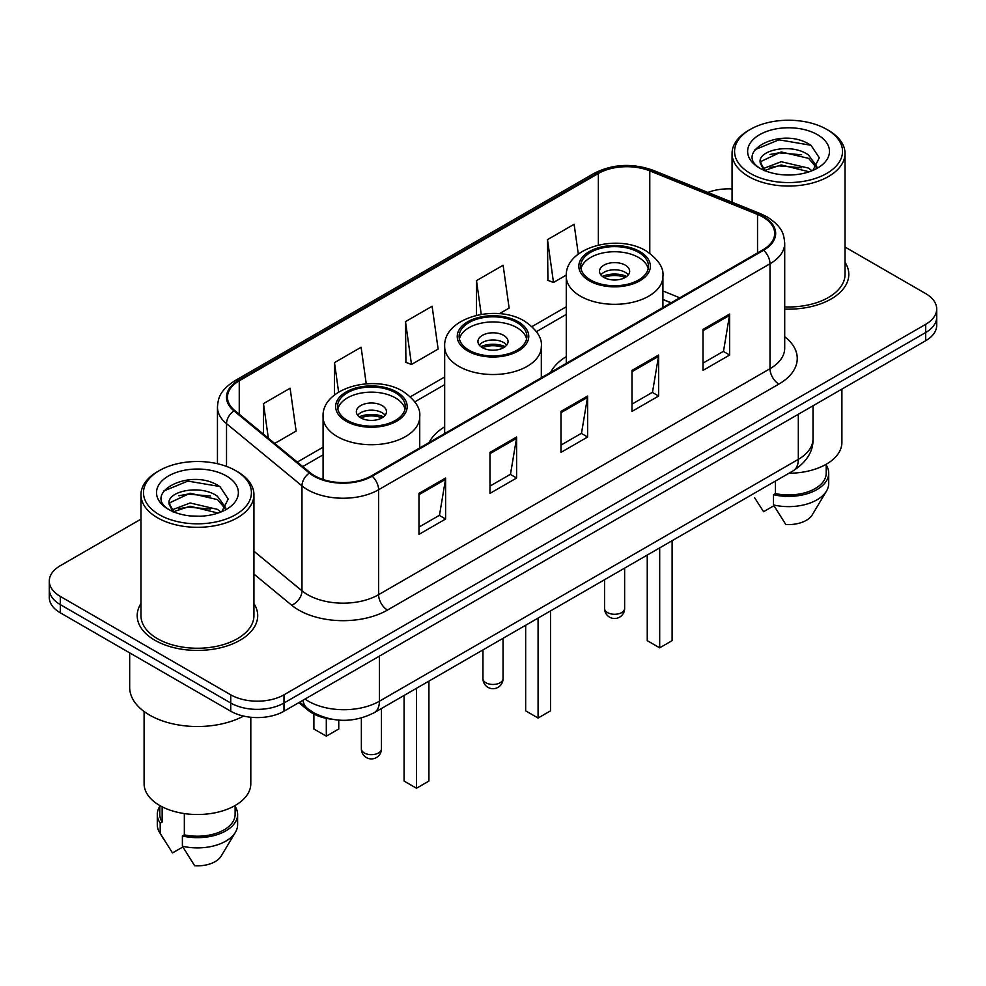 <?xml version="1.0" encoding="UTF-8"?>
<svg xmlns="http://www.w3.org/2000/svg" width="986" height="986" viewBox="0 0 986 986"><rect width="100%" height="100%" fill="white"/><g stroke="black" fill="none" stroke-linecap="round" stroke-linejoin="round"><path stroke-width="1.48" d="M444.674 426.815A66.518 38.405 0 0 0 429.083 442.554M566.272 356.612A66.518 38.405 0 0 0 550.681 372.351M671.022 302.875L662.912 299.596M331.555 719.188A37.653 21.741 180 0 1 308.187 710.351L298.832 702.636M140.973 519.129L60.331 565.681A37.653 21.741 0 0 0 49.3 581.062L49.3 597.454A37.653 21.741 0 0 0 60.331 612.824L230.736 711.214A37.653 21.741 0 0 0 283.993 711.214L925.669 340.737A37.653 21.741 0 0 0 936.7 325.368L936.7 317.159A37.653 21.741 0 0 1 925.669 332.541A37.653 21.741 0 0 0 936.7 317.159L936.7 308.963A37.653 21.741 0 0 0 925.669 293.594L845.027 247.042M49.3 581.062A37.653 21.741 0 0 0 60.331 596.431L230.736 694.81A37.653 21.741 0 0 0 283.993 694.81L283.993 703.006L925.669 332.541L283.993 703.006A37.653 21.741 0 0 1 230.736 703.006A37.653 21.741 0 0 0 283.993 703.006L283.993 711.214M60.331 596.431L60.331 604.628L230.736 703.006L60.331 604.628A37.653 21.741 0 0 1 49.3 589.258A37.653 21.741 0 0 0 60.331 604.628L60.331 612.824M140.973 603.543A60.245 34.781 0 0 0 137.202 615.646A60.245 34.781 0 0 0 154.851 640.234A60.245 34.781 0 0 0 220.507 647.777A60.245 34.781 0 0 0 257.703 615.646A60.245 34.781 0 0 0 253.932 603.543A60.245 34.781 0 0 1 257.703 615.646A60.245 34.781 0 0 1 220.507 647.777A60.245 34.781 0 0 1 154.851 640.234A60.245 34.781 0 0 1 137.202 615.646A60.245 34.781 0 0 1 140.973 603.543M762.893 217.043A40.167 23.183 180 0 1 774.663 233.435A40.167 23.183 180 0 1 762.893 249.828L371.5 475.807A40.167 23.183 180 0 1 310.196 472.713L234.754 410.509A40.167 23.183 180 0 1 227.483 397.198A40.167 23.183 180 0 1 239.253 380.806L598.354 173.487A40.167 23.183 180 0 1 649.786 170.886L757.531 214.443A40.167 23.183 180 0 1 762.893 217.043M763.608 216.624A41.165 23.775 0 0 0 758.111 213.962L650.366 170.405A41.165 23.775 0 0 0 597.639 173.068L238.538 380.399A41.165 23.775 0 0 0 233.929 410.842L309.37 473.046A41.165 23.775 0 0 0 372.203 476.213L763.608 250.247A41.165 23.775 0 0 0 763.608 216.624M418.976 493.382L418.976 534.375L445.61 519.006L445.61 478.013L418.976 493.382M418.976 527.103L439.485 515.259L445.499 479.369A10.045 5.793 -120 0 0 445.61 478.013M439.312 515.37L445.61 519.006M489.98 452.389L489.98 493.382L516.602 478.013L516.602 437.02L489.98 452.389M489.98 486.11L510.489 474.266L516.504 438.376A10.045 5.793 -120 0 0 516.602 437.02M510.304 474.377L516.602 478.013M702.993 329.41L702.993 370.403L729.615 355.034L729.615 314.041L702.993 329.41M702.993 363.131L723.502 351.287L729.504 315.397A10.045 5.793 -120 0 0 729.615 314.041M723.317 351.398L729.615 355.034M631.989 370.403L631.989 411.396L658.611 396.027L658.611 355.034L631.989 370.403M631.989 404.124L652.498 392.28L658.5 356.39A10.045 5.793 -120 0 0 658.611 355.034M652.313 392.391L658.611 396.027M560.985 411.396L560.985 452.389L587.607 437.02L587.607 396.027L560.985 411.396M560.985 445.117L581.493 433.273L587.508 397.383A10.045 5.793 -120 0 0 587.607 396.027M581.309 433.384L587.607 437.02M784.708 309.086A60.245 34.781 0 0 0 848.798 274.379A60.245 34.781 0 0 0 845.027 262.276A60.245 34.781 0 0 1 848.798 274.379A60.245 34.781 0 0 1 784.708 309.086M283.993 694.81L925.669 324.345A37.653 21.741 0 0 0 936.7 308.963M732.068 188.93A37.653 21.741 0 0 0 707.899 192.443M274.7 443.441L296.12 431.067L290.106 388.237L263.484 403.607L263.484 434.197M499.409 313.696L509.133 308.088L503.119 265.259L476.497 280.628L476.497 315.31M578.301 254.092L574.123 224.266L547.489 239.635L547.92 280.381M366.237 383.8L361.11 347.245L334.488 362.614L334.488 395.004M405.492 321.621L411.495 364.45L438.129 349.081L432.115 306.252L405.492 321.621L405.924 362.367M411.495 364.45L405.492 362.207M476.497 280.628L481.23 314.374M547.489 239.635L553.503 282.464L566.309 275.082M553.503 282.464L547.489 280.221M334.488 362.614L338.617 392.083M263.484 403.607L268.34 438.203M750.383 173.437A53.971 31.158 0 0 0 826.712 173.437A53.971 31.158 0 0 0 826.712 129.363L828.486 130.386A56.485 32.612 0 0 1 845.027 153.446A56.485 32.612 0 0 1 810.159 183.581A56.485 32.612 0 0 1 748.608 176.506A56.485 32.612 0 0 1 732.068 153.446A56.485 32.612 0 0 1 748.608 130.386L750.383 129.363A53.971 31.158 0 0 0 750.383 173.437M784.708 306.917A56.485 32.612 0 0 0 845.027 274.379L845.027 153.446M788.96 473.243A53.343 30.8 0 0 0 841.896 442.455L841.896 389.1M781.688 174.695L791.253 174.978M762.93 168.692L781.208 161.716L808.606 168.125L811.934 170.788M764.606 170.442L781.208 164.97L809.21 171.798M760.169 161.815L764.865 170.664M760.231 162.69C757.174 150.057 791.795 142.551 808.606 155.11L816.765 166.375M760.354 163.479L761.143 161.371L781.208 151.955L808.606 158.364L816.125 167.213M812.895 170.393L819.304 157.797L811.195 145.583C782.49 124.939 731.452 152.14 760.921 168.816L761.069 168.902M817.493 134.688A40.931 23.627 0 0 0 759.614 134.688A40.931 23.627 0 0 0 759.614 168.101A40.931 23.627 0 0 0 817.493 168.101A40.931 23.627 0 0 0 817.493 134.688M754.66 497.831L763.595 511.685L773.948 505.707M764.199 170.689L760.292 163.158M775.44 481.057L775.44 493.579A37.653 21.741 0 0 0 826.206 473.194L826.206 464.27M828.486 130.386L826.712 129.363A53.971 31.158 0 0 0 750.383 129.363M775.44 493.579L773.492 494.701L773.492 504.943L785.78 524.49A25.106 14.494 0 0 0 812.279 514.815L826.514 491.016A40.167 23.183 0 0 0 828.708 483.448L828.708 473.194A40.167 23.183 0 0 0 826.206 465.133M773.492 504.943A40.167 23.183 0 0 0 826.514 491.016M773.492 494.701A40.167 23.183 0 0 0 828.708 473.194M754.943 149.687L778.977 139.827L810.64 145.213M769.955 154.469L778.977 152.842L801.581 154.777M769.955 167.484L778.977 165.858L801.581 167.793M638.558 252.342A33.894 19.56 0 0 0 601.62 248.102A33.894 19.56 0 0 0 580.705 266.183A33.894 19.56 0 0 0 590.626 280.012A33.894 19.56 0 0 0 627.564 284.251A33.894 19.56 0 0 0 648.48 266.183A33.894 19.56 0 0 0 638.558 252.342M648.184 268.747A33.894 19.56 0 0 0 638.558 257.469A33.894 19.56 0 0 0 603.703 252.773A33.894 19.56 0 0 0 580.988 268.747M647.247 555.069L647.247 640.653L659.683 647.827L672.107 640.653L672.107 540.71M659.683 647.827L659.683 547.883M625.247 265.148A15.061 8.701 0 0 0 608.83 263.274A15.061 8.701 0 0 0 599.525 271.298A15.061 8.701 0 0 0 603.937 277.448A15.061 8.701 0 0 0 620.354 279.334A15.061 8.701 0 0 0 629.66 271.298A15.061 8.701 0 0 0 625.247 265.148M628.316 274.884A15.061 8.701 0 0 0 625.247 272.333A15.061 8.701 0 0 0 600.868 274.884M602.421 276.425A20.077 11.598 180 0 1 625.876 276.055L625.876 277.066M604.073 277.522A17.575 10.143 180 0 1 624.064 277.103L625.876 276.055M623.768 278.2L624.064 277.103M159.288 514.692A53.971 31.158 0 0 0 235.617 514.692A53.971 31.158 0 0 0 235.617 470.63L237.392 471.653A56.485 32.612 0 0 1 253.932 494.713A56.485 32.612 0 0 1 219.065 524.835A56.485 32.612 0 0 1 157.513 517.773A56.485 32.612 0 0 1 140.973 494.713A56.485 32.612 0 0 1 157.513 471.653L159.288 470.63A53.971 31.158 0 0 0 159.288 514.692M140.973 494.713L140.973 615.646A56.485 32.612 0 0 0 157.513 638.706A56.485 32.612 0 0 0 219.065 645.768A56.485 32.612 0 0 0 253.932 615.646L253.932 494.713M129.671 652.868L129.671 687.378A67.775 39.132 0 0 0 149.527 715.047A67.775 39.132 0 0 0 243.567 716.07M144.104 711.522L144.104 783.722A53.343 30.8 0 0 0 159.732 805.5A53.343 30.8 0 0 0 217.869 812.168A53.343 30.8 0 0 0 250.801 783.722L250.801 717.241M190.594 515.961L200.158 516.245M171.835 509.959L190.113 502.983L217.512 509.392L220.839 512.054M173.511 511.709L190.113 506.237L218.116 513.065M169.074 503.082L173.77 511.931M169.136 503.957C166.079 491.324 200.7 483.818 217.512 496.377L225.671 507.642M169.259 504.746L170.048 502.638L190.113 493.222L217.512 499.631L225.03 508.48M221.801 511.66L228.21 499.064L220.1 486.85C191.395 466.205 140.357 493.407 169.826 510.082L169.974 510.169M226.386 475.955A40.931 23.627 0 0 0 168.507 475.955A40.931 23.627 0 0 0 168.507 509.368A40.931 23.627 0 0 0 226.386 509.368A40.931 23.627 0 0 0 226.386 475.955M159.794 805.537L159.794 814.461A37.653 21.741 0 0 0 162.148 822.028L162.148 806.807M159.794 806.388A40.167 23.183 0 0 0 157.292 814.461L157.292 824.715A40.167 23.183 0 0 0 159.486 832.283A40.167 23.183 0 0 0 160.213 833.404L172.501 852.952L182.854 846.974M160.213 833.404L160.213 823.15L162.148 822.028M157.292 814.461A40.167 23.183 0 0 0 160.213 823.15M173.105 511.956L169.198 504.425M184.345 813.573L184.345 834.846A37.653 21.741 0 0 0 235.112 814.461L235.112 805.537M237.392 471.653L235.617 470.63A53.971 31.158 0 0 0 159.288 470.63M184.345 834.846L182.398 835.968L182.398 846.21L194.686 865.757A25.106 14.494 0 0 0 221.184 856.082L235.42 832.283A40.167 23.183 0 0 0 237.614 824.715L237.614 814.461A40.167 23.183 0 0 0 235.112 806.388M182.398 846.21A40.167 23.183 0 0 0 235.42 832.283M182.398 835.968A40.167 23.183 0 0 0 237.614 814.461M163.849 490.954L187.87 481.094L219.545 486.468M178.86 495.736L187.87 494.109L210.486 496.044M178.86 508.751L187.87 507.124L210.486 509.059M516.96 322.545A33.894 19.56 0 0 0 480.034 318.305A33.894 19.56 0 0 0 459.106 336.374A33.894 19.56 0 0 0 469.04 350.215A33.894 19.56 0 0 0 505.966 354.455A33.894 19.56 0 0 0 526.894 336.374A33.894 19.56 0 0 0 516.96 322.545M526.598 338.938A33.894 19.56 0 0 0 516.96 327.672A33.894 19.56 0 0 0 482.117 322.977A33.894 19.56 0 0 0 459.402 338.938M525.661 625.26L525.661 710.857L538.085 718.03L550.508 710.857L550.508 610.913M538.085 718.03L538.085 618.086M503.649 335.351A15.061 8.701 0 0 0 487.232 333.465A15.061 8.701 0 0 0 477.939 341.501A15.061 8.701 0 0 0 482.351 347.651A15.061 8.701 0 0 0 498.768 349.537A15.061 8.701 0 0 0 508.061 341.501A15.061 8.701 0 0 0 503.649 335.351M506.718 345.088A15.061 8.701 0 0 0 503.649 342.524A15.061 8.701 0 0 0 479.282 345.088M480.835 346.628A20.077 11.598 180 0 1 504.29 346.259L504.29 347.257M482.474 347.725A17.575 10.143 180 0 1 502.478 347.306L504.29 346.259M502.182 348.403L502.478 347.306M395.374 392.748A33.894 19.56 0 0 0 358.436 388.509A33.894 19.56 0 0 0 337.52 406.577A33.894 19.56 0 0 0 347.442 420.418A33.894 19.56 0 0 0 384.38 424.658A33.894 19.56 0 0 0 405.295 406.577A33.894 19.56 0 0 0 395.374 392.748M405.012 409.141A33.894 19.56 0 0 0 395.374 397.863A33.894 19.56 0 0 0 360.519 393.18A33.894 19.56 0 0 0 337.816 409.141M404.075 695.463L404.075 781.06L416.499 788.233L428.922 781.06L428.922 681.116M416.499 788.233L416.499 688.29M313.893 714.074L313.893 728.999L326.317 736.172L338.753 728.999L338.753 720.125M326.317 736.172L326.317 718.35M382.063 405.554A15.061 8.701 0 0 0 365.646 403.668A15.061 8.701 0 0 0 356.34 411.704A15.061 8.701 0 0 0 360.753 417.854A15.061 8.701 0 0 0 377.17 419.74A15.061 8.701 0 0 0 386.475 411.704A15.061 8.701 0 0 0 382.063 405.554M385.132 415.291A15.061 8.701 0 0 0 382.063 412.727A15.061 8.701 0 0 0 357.684 415.291M359.237 416.831A20.077 11.598 180 0 1 382.691 416.462L382.691 417.46M360.888 417.928A17.575 10.143 180 0 1 380.879 417.509L382.691 416.462M380.584 418.594L380.879 417.509M308.187 709.07L308.187 710.351M305.019 699.062A50.212 28.988 0 0 0 308.396 701.219A50.212 28.988 0 0 0 379.4 701.219L798.315 459.365A50.212 28.988 0 0 0 813.019 438.869C813.388 451.317 806.745 461.99 793.114 470.852L374.199 712.705A25.106 14.494 60 0 0 379.4 701.219L379.4 656.121M798.315 414.268L798.315 459.365A25.106 14.494 60 0 1 793.114 470.852M302.985 700.245A25.106 16.787 129.5 0 0 307.361 708.404L299.732 702.118M925.669 340.737L925.669 324.345M230.736 711.214L230.736 694.81M784.708 336.731A62.759 36.235 180 0 1 778.878 384.084L387.473 610.063A12.547 7.247 60 0 1 378.599 594.681L770.004 368.715A50.212 28.988 0 0 0 784.708 348.218L784.708 243.271A50.212 28.988 180 0 1 770.004 263.767A12.547 7.247 -120 0 0 763.608 250.247M387.473 610.063A62.759 36.235 180 0 1 298.721 610.063A62.759 36.235 180 0 1 291.683 605.219L253.932 574.086M309.37 473.046A12.547 8.393 129.5 0 0 301.975 485.876L301.975 590.811A50.212 28.988 0 0 0 307.595 594.681A50.212 28.988 0 0 0 378.599 594.681L378.599 489.746A50.212 28.988 180 0 1 301.975 485.876L226.521 423.672A50.212 28.988 180 0 1 217.45 407.045L217.45 463.716M784.708 243.271C783.895 234.643 783.094 227.47 767.404 217.031L760.798 213.826A12.547 5.879 112 0 0 758.111 213.962M760.798 213.826L653.052 170.27C632.26 162.912 612.528 163.984 593.855 173.474A12.547 7.247 60 0 1 597.639 173.068M238.538 380.399A12.547 7.247 -120 0 0 234.754 380.806C219.533 390.776 218.14 398.295 217.45 407.045M233.929 410.842A12.547 8.393 129.5 0 0 226.521 423.672L226.521 466.415M653.052 170.27A12.547 5.879 112 0 0 650.366 170.405M372.203 476.213A12.547 7.247 60 0 1 378.599 489.746L770.004 263.767L770.004 368.715A12.547 7.247 60 0 0 778.878 384.084M253.932 551.211L301.975 590.811A12.547 8.393 -50.5 0 1 291.683 605.219M239.253 380.806L239.253 414.219M757.531 214.443L757.531 252.934M649.786 170.886L649.786 253.291M679.81 297.797L662.912 290.969M598.354 173.487L598.354 245.046M566.272 306.782L531.984 326.588M444.674 376.985L410.386 396.779M323.088 447.188L297.304 462.077M560.985 412.69L587.508 397.383M631.989 371.697L658.5 356.39M702.993 330.704L729.504 315.397M489.98 453.683L516.504 438.376M418.976 494.676L445.499 479.369M589.295 280.788A35.767 20.657 0 0 0 639.889 280.788A35.767 20.657 0 0 0 639.889 251.578A35.767 20.657 0 0 0 589.295 251.578A35.767 20.657 0 0 0 589.295 280.788M662.912 307.558L662.912 276.425A48.326 27.904 180 0 1 633.086 302.197A48.326 27.904 180 0 1 580.421 296.157A48.326 27.904 180 0 1 566.272 276.425L566.272 363.353M607.487 612.577A10.045 5.793 180 0 1 604.554 608.473A10.045 10.045 0 0 0 619.615 617.174A10.045 10.045 0 0 0 624.631 608.473A10.045 5.793 180 0 1 621.698 612.577A10.045 5.793 180 0 1 607.487 612.577M467.709 350.979A35.767 20.657 0 0 0 518.291 350.979A35.767 20.657 0 0 0 518.291 321.781A35.767 20.657 0 0 0 467.709 321.781A35.767 20.657 0 0 0 467.709 350.979M541.326 377.761L541.326 346.628A48.326 27.904 180 0 1 511.487 372.4A48.326 27.904 180 0 1 458.835 366.361A48.326 27.904 180 0 1 444.674 346.628L444.674 433.557M485.901 682.768A10.045 5.793 180 0 1 482.955 678.676A10.045 10.045 0 0 0 498.016 687.365A10.045 10.045 0 0 0 503.045 678.676A10.045 5.793 180 0 1 500.099 682.768A10.045 5.793 180 0 1 485.901 682.768M346.111 421.182A35.767 20.657 0 0 0 396.705 421.182A35.767 20.657 0 0 0 396.705 391.972A35.767 20.657 0 0 0 346.111 391.972A35.767 20.657 0 0 0 346.111 421.182M419.728 447.952L419.728 416.831A48.326 27.904 180 0 1 389.901 442.603A48.326 27.904 180 0 1 337.237 436.551A48.326 27.904 180 0 1 323.088 416.831L323.088 479.516M364.302 752.971A10.045 5.793 180 0 1 361.369 748.879A10.045 10.045 0 0 0 376.43 757.568A10.045 10.045 0 0 0 381.446 748.879A10.045 5.793 180 0 1 378.513 752.971A10.045 5.793 180 0 1 364.302 752.971M374.199 712.705C353.999 722.861 333.798 722.861 313.597 712.705L307.361 708.404M813.019 438.869L813.019 405.776M593.855 173.474L234.754 380.806M566.272 314.423L536.421 331.653M444.674 384.626L414.835 401.857M323.088 454.829L302.751 466.575M671.207 302.764L662.912 299.411M732.068 202.216L732.068 153.446M662.912 276.425C663.972 267.921 658.389 259.429 646.163 250.949C617.667 233.325 564.596 247.461 566.272 276.425M624.631 568.121L624.631 608.473M604.554 579.719L604.554 608.473M163.565 839.098L159.486 832.283M541.326 346.628C542.386 338.124 536.803 329.632 524.564 321.153C496.081 303.528 442.997 317.665 444.674 346.628M503.045 638.324L503.045 678.676M482.955 649.922L482.955 678.676M419.728 416.831C420.788 408.315 415.205 399.835 402.978 391.356C374.495 373.719 321.411 387.868 323.088 416.831M381.446 708.527L381.446 748.879M361.369 718.005L361.369 748.879"/></g></svg>
